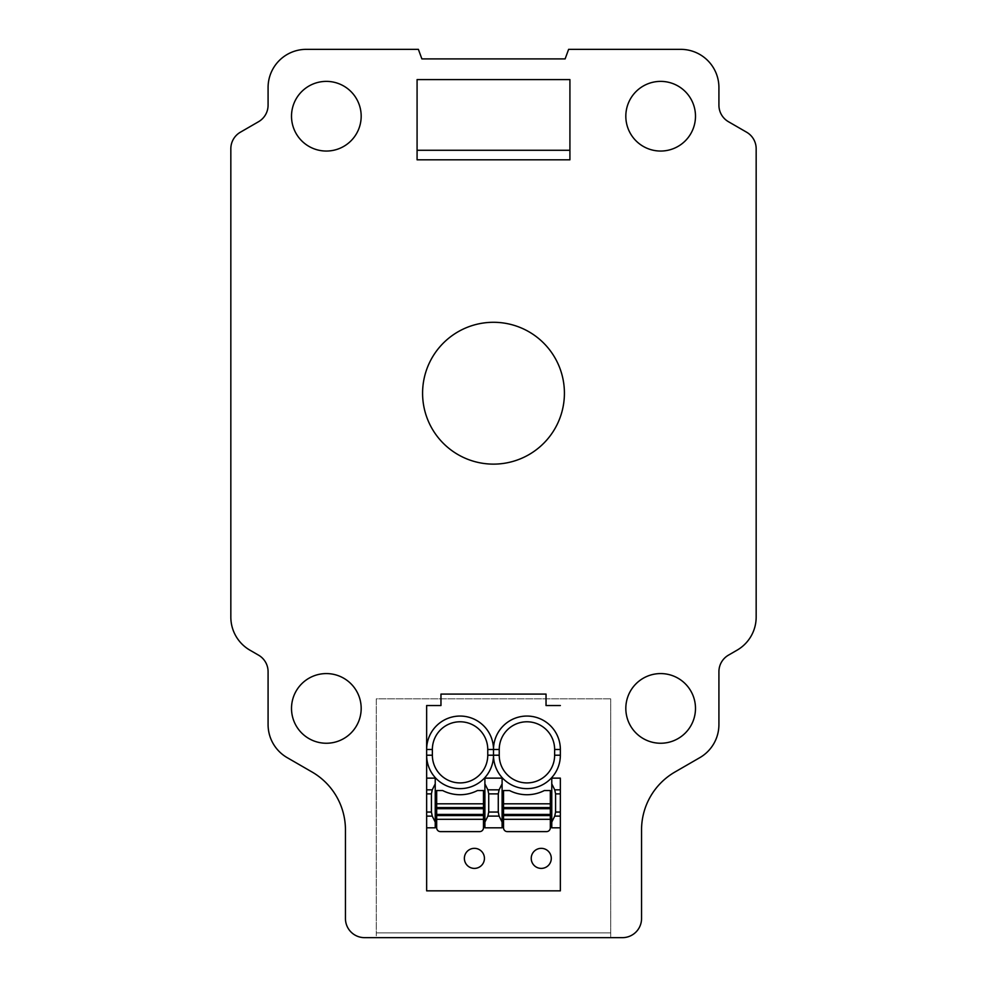 <?xml version="1.0" encoding="UTF-8"?>
<svg xmlns="http://www.w3.org/2000/svg" width="987" height="987" viewBox="0 0 987 987"><rect width="100%" height="100%" fill="white"/><g stroke="black" fill="none" stroke-linecap="round" stroke-linejoin="round"><path stroke-width="0.74" stroke-dasharray="4.93 3.7" d="M565.132 58.899L568.611 49.35L680.722 49.35A38.185 38.185 0 0 1 718.918 87.547L718.918 105.19A19.098 19.098 0 0 0 728.468 121.722L746.616 132.209A19.098 19.098 0 0 1 756.165 148.741L756.165 617.097A38.197 38.197 0 0 1 737.067 650.174L728.468 655.146A19.098 19.098 0 0 0 718.918 671.678L718.918 724.569A38.197 38.197 0 0 1 699.82 757.646L674.972 771.994A66.832 66.832 0 0 0 641.55 829.87L641.55 918.552A19.098 19.098 0 0 1 622.452 937.65L610.706 937.65L610.706 698.858L610.706 937.65L364.548 937.65A19.098 19.098 0 0 1 345.45 918.552L345.45 829.87A66.832 66.832 0 0 0 312.028 771.994L287.18 757.646A38.197 38.197 0 0 1 268.082 724.569L268.082 671.678A19.098 19.098 0 0 0 258.532 655.146L249.933 650.174A38.197 38.197 0 0 1 230.835 617.097L230.835 148.741A19.098 19.098 0 0 1 240.384 132.209L258.532 121.722A19.098 19.098 0 0 0 268.082 105.19L268.082 87.547A38.185 38.185 0 0 1 306.278 49.35L418.389 49.35L421.868 58.899L565.132 58.899M610.706 698.858L376.294 698.858L376.294 937.65L376.294 932.875L610.706 932.875L376.294 932.875L376.294 698.858L610.706 698.858M564.416 393.208A70.916 70.916 0 0 0 493.5 322.293A70.916 70.916 0 0 0 422.584 393.208A70.916 70.916 0 0 0 493.5 464.124A70.916 70.916 0 0 0 564.416 393.208M625.82 708.407A34.841 34.841 0 0 0 660.648 743.248A34.841 34.841 0 0 0 695.49 708.407A34.841 34.841 0 0 0 660.648 673.578A34.841 34.841 0 0 0 625.82 708.407A34.841 34.841 0 0 0 660.648 743.248A34.841 34.841 0 0 0 695.49 708.407A34.841 34.841 0 0 0 660.648 673.578A34.841 34.841 0 0 0 625.82 708.407A34.841 34.841 0 0 1 660.648 673.578A34.841 34.841 0 0 1 695.49 708.407A34.841 34.841 0 0 1 660.648 743.248A34.841 34.841 0 0 1 625.82 708.407M291.51 708.407A34.841 34.841 0 0 0 326.352 743.248A34.841 34.841 0 0 0 361.18 708.407A34.841 34.841 0 0 0 326.352 673.578A34.841 34.841 0 0 0 291.51 708.407A34.841 34.841 0 0 0 326.352 743.248A34.841 34.841 0 0 0 361.18 708.407A34.841 34.841 0 0 0 326.352 673.578A34.841 34.841 0 0 0 291.51 708.407A34.841 34.841 0 0 1 326.352 673.578A34.841 34.841 0 0 1 361.18 708.407A34.841 34.841 0 0 1 326.352 743.248A34.841 34.841 0 0 1 291.51 708.407M625.82 116.207A34.841 34.841 0 0 0 660.648 151.048A34.841 34.841 0 0 0 695.49 116.207A34.841 34.841 0 0 0 660.648 81.378A34.841 34.841 0 0 0 625.82 116.207A34.841 34.841 0 0 0 660.648 151.048A34.841 34.841 0 0 0 695.49 116.207A34.841 34.841 0 0 0 660.648 81.378A34.841 34.841 0 0 0 625.82 116.207A34.841 34.841 0 0 1 660.648 81.378A34.841 34.841 0 0 1 695.49 116.207A34.841 34.841 0 0 1 660.648 151.048A34.841 34.841 0 0 1 625.82 116.207M291.51 116.207A34.841 34.841 0 0 0 326.352 151.048A34.841 34.841 0 0 0 361.18 116.207A34.841 34.841 0 0 0 326.352 81.378A34.841 34.841 0 0 0 291.51 116.207A34.841 34.841 0 0 0 326.352 151.048A34.841 34.841 0 0 0 361.18 116.207A34.841 34.841 0 0 0 326.352 81.378A34.841 34.841 0 0 0 291.51 116.207A34.841 34.841 0 0 1 326.352 81.378A34.841 34.841 0 0 1 361.18 116.207A34.841 34.841 0 0 1 326.352 151.048A34.841 34.841 0 0 1 291.51 116.207M417.082 159.82L417.082 79.589L569.918 79.589L569.918 159.82L417.082 159.82M560.357 778.138L560.357 890.842L426.643 890.842L426.643 778.138M426.643 755.215L426.643 749.478M426.643 705.545L440.967 705.545L440.967 694.083L546.033 694.083L546.033 705.545L560.357 705.545M560.357 755.215L560.357 749.478M435.23 778.138L435.23 827.809M551.77 778.138L551.77 827.809M502.099 778.138L502.099 827.809M484.901 778.138L484.901 827.809M432.368 755.215L432.368 749.478A27.698 27.698 0 0 1 460.065 721.781A27.698 27.698 0 0 1 487.763 749.478L487.763 755.215A27.698 27.698 0 0 1 460.065 782.913A27.698 27.698 0 0 1 432.368 755.215M484.432 858.369A10.03 10.03 0 0 0 474.402 848.339A10.03 10.03 0 0 0 464.371 858.369A10.03 10.03 0 0 0 474.402 868.4A10.03 10.03 0 0 0 484.432 858.369M531.228 858.369A10.03 10.03 0 0 0 541.258 868.4A10.03 10.03 0 0 0 551.289 858.369A10.03 10.03 0 0 0 541.258 848.339A10.03 10.03 0 0 0 531.228 858.369M554.632 755.215L554.632 749.478A27.698 27.698 0 0 0 526.935 721.781A27.698 27.698 0 0 0 499.237 749.478L499.237 755.215A27.698 27.698 0 0 0 526.935 782.913A27.698 27.698 0 0 0 554.632 755.215M483.47 790.55L477.449 790.55A38.209 38.209 0 0 1 442.682 790.55L436.673 790.55L436.673 827.809A3.825 3.825 0 0 0 440.486 831.622L479.645 831.622A3.825 3.825 0 0 0 483.47 827.809L483.47 790.55M550.327 790.55L544.318 790.55A38.209 38.209 0 0 1 509.551 790.55L503.53 790.55L503.53 827.809A3.825 3.825 0 0 0 507.355 831.622L546.514 831.622A3.825 3.825 0 0 0 550.327 827.809L550.327 790.55"/><path stroke-width="1.48" d="M565.132 58.899L568.611 49.35L680.722 49.35A38.185 38.185 0 0 1 718.918 87.547L718.918 105.19A19.098 19.098 0 0 0 728.468 121.722L746.616 132.209A19.098 19.098 0 0 1 756.165 148.741L756.165 617.097A38.197 38.197 0 0 1 737.067 650.174L728.468 655.146A19.098 19.098 0 0 0 718.918 671.678L718.918 724.569A38.197 38.197 0 0 1 699.82 757.646L674.972 771.994A66.832 66.832 0 0 0 641.55 829.87L641.55 918.552A19.098 19.098 0 0 1 622.452 937.65L364.548 937.65A19.098 19.098 0 0 1 345.45 918.552L345.45 829.87A66.832 66.832 0 0 0 312.028 771.994L287.18 757.646A38.197 38.197 0 0 1 268.082 724.569L268.082 671.678A19.098 19.098 0 0 0 258.532 655.146L249.933 650.174A38.197 38.197 0 0 1 230.835 617.097L230.835 148.741A19.098 19.098 0 0 1 240.384 132.209L258.532 121.722A19.098 19.098 0 0 0 268.082 105.19L268.082 87.547A38.185 38.185 0 0 1 306.278 49.35L418.389 49.35L421.868 58.899L565.132 58.899M422.584 393.208A70.916 70.916 0 0 0 493.5 464.124A70.916 70.916 0 0 0 564.416 393.208A70.916 70.916 0 0 0 493.5 322.293A70.916 70.916 0 0 0 422.584 393.208M426.643 789.834L432.257 789.834L435.23 783.863L435.23 778.138L426.643 778.138L426.643 755.215L426.643 890.842L560.357 890.842L560.357 816.113L554.743 816.113L555.582 812.054L555.582 793.881L554.743 789.834L551.77 783.863L551.77 822.072L554.743 816.113M432.368 755.215A27.698 27.698 0 0 0 460.065 782.913A27.698 27.698 0 0 0 487.763 755.215L493.5 755.215L493.5 749.478A33.435 33.435 0 0 0 460.065 716.056A33.435 33.435 0 0 0 426.643 749.478L426.643 705.545L426.643 755.215L432.368 755.215L432.368 749.478A27.698 27.698 0 0 1 460.065 721.781A27.698 27.698 0 0 1 487.763 749.478L493.5 749.478A33.435 33.435 0 0 1 526.935 716.056A33.435 33.435 0 0 1 560.357 749.478L560.357 755.215A33.435 33.435 0 0 1 500.557 775.77A33.435 33.435 0 0 1 493.5 755.215A33.435 33.435 0 0 1 433.7 775.77A33.435 33.435 0 0 1 426.643 755.215M361.18 708.407A34.841 34.841 0 0 0 326.352 673.578A34.841 34.841 0 0 0 291.51 708.407A34.841 34.841 0 0 0 326.352 743.248A34.841 34.841 0 0 0 361.18 708.407M625.82 708.407A34.841 34.841 0 0 0 660.648 743.248A34.841 34.841 0 0 0 695.49 708.407A34.841 34.841 0 0 0 660.648 673.578A34.841 34.841 0 0 0 625.82 708.407M291.51 116.207A34.841 34.841 0 0 0 326.352 151.048A34.841 34.841 0 0 0 361.18 116.207A34.841 34.841 0 0 0 326.352 81.378A34.841 34.841 0 0 0 291.51 116.207M695.49 116.207A34.841 34.841 0 0 0 660.648 81.378A34.841 34.841 0 0 0 625.82 116.207A34.841 34.841 0 0 0 660.648 151.048A34.841 34.841 0 0 0 695.49 116.207M426.643 705.545L440.967 705.545L440.967 694.083L546.033 694.083L546.033 705.545L560.357 705.545M551.77 783.863L551.77 778.138L560.357 778.138L560.357 816.113M426.643 827.809L435.23 827.809L435.23 822.072L432.257 816.113L426.643 816.113M551.77 822.072L551.77 827.809L560.357 827.809M484.432 858.369A10.03 10.03 0 0 1 474.402 868.4A10.03 10.03 0 0 1 464.371 858.369A10.03 10.03 0 0 1 474.402 848.339A10.03 10.03 0 0 1 484.432 858.369M499.114 789.834L498.275 793.881L488.725 793.881L487.886 789.834L499.114 789.834L502.099 783.863L502.099 778.138L484.901 778.138L484.901 827.809L502.099 827.809L502.099 822.072L499.114 816.113L498.275 812.054L488.725 812.054L487.886 816.113L499.114 816.113M531.228 858.369A10.03 10.03 0 0 1 541.258 848.339A10.03 10.03 0 0 1 551.289 858.369A10.03 10.03 0 0 1 541.258 868.4A10.03 10.03 0 0 1 531.228 858.369M432.257 789.834L431.418 793.881L431.418 812.054L432.257 816.113M499.237 749.478L499.237 755.215A27.698 27.698 0 0 0 526.935 782.913A27.698 27.698 0 0 0 554.632 755.215L554.632 749.478A27.698 27.698 0 0 0 526.935 721.781A27.698 27.698 0 0 0 499.237 749.478L493.5 749.478M435.23 783.863L435.23 822.072M487.886 789.834L484.901 783.863M484.901 822.072L487.886 816.113M502.099 783.863L502.099 822.072M487.763 755.215L487.763 749.478M498.275 793.881L498.275 812.054M488.725 793.881L488.725 812.054M569.918 150.271L569.918 159.82L417.082 159.82L417.082 150.271L569.918 150.271L569.918 79.589L417.082 79.589L417.082 150.271M483.47 790.55L477.449 790.55A38.209 38.209 0 0 1 442.682 790.55L436.673 790.55L436.673 807.576L483.47 807.576L483.47 790.55M436.673 807.576L436.673 827.809A3.825 3.825 0 0 0 440.486 831.622L479.645 831.622A3.825 3.825 0 0 0 483.47 827.809L483.47 807.576M436.673 808.698L483.47 808.698M436.673 814.435L483.47 814.435M550.327 790.55L544.318 790.55A38.209 38.209 0 0 1 509.551 790.55L503.53 790.55L503.53 807.576L550.327 807.576L550.327 790.55M503.53 807.576L503.53 827.809A3.825 3.825 0 0 0 507.355 831.622L546.514 831.622A3.825 3.825 0 0 0 550.327 827.809L550.327 807.576M503.53 808.698L550.327 808.698M503.53 814.435L550.327 814.435M426.643 749.478L432.368 749.478M431.418 793.881L426.643 793.881M431.418 812.054L426.643 812.054M560.357 749.478L554.632 749.478M560.357 755.215L554.632 755.215M554.743 789.834L560.357 789.834M560.357 793.881L555.582 793.881M560.357 812.054L555.582 812.054M499.237 755.215L493.5 755.215M436.673 803.813L483.47 803.813M436.673 819.321L483.47 819.321M436.673 815.558L483.47 815.558M503.53 803.813L550.327 803.813M503.53 819.321L550.327 819.321M503.53 815.558L550.327 815.558"/></g></svg>
